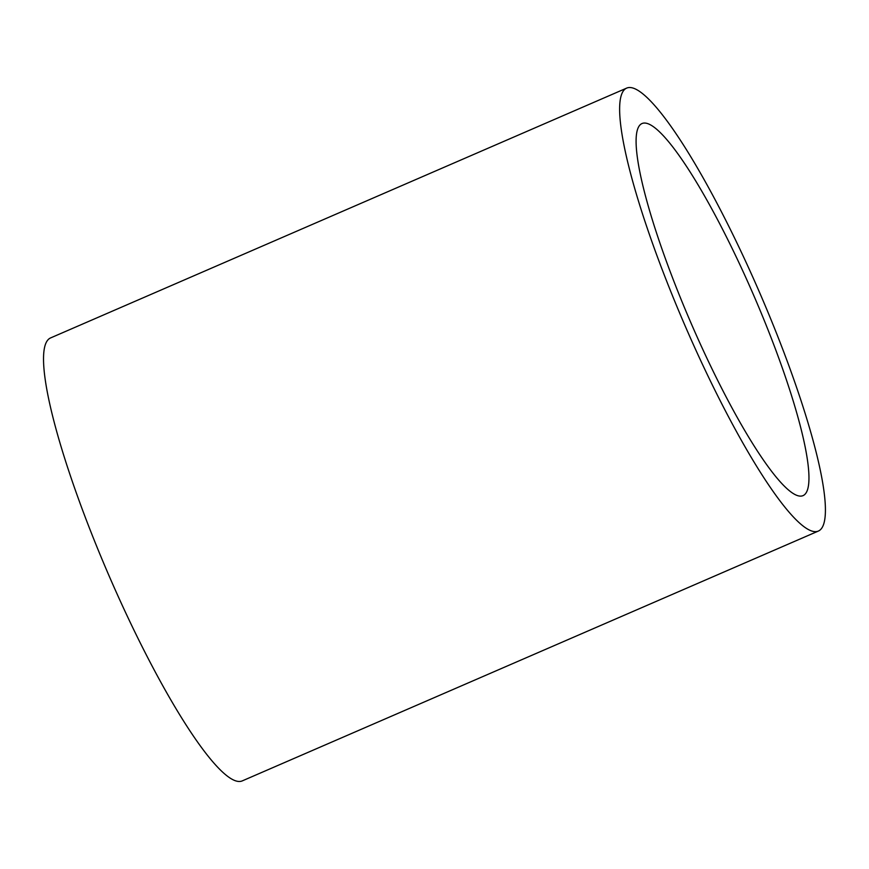 <?xml version="1.0" encoding="UTF-8"?>
<svg xmlns="http://www.w3.org/2000/svg" width="869" height="869" viewBox="0 0 869 869"><rect width="100%" height="100%" fill="white"/><g stroke="black" fill="none" stroke-linecap="round" stroke-linejoin="round"><path stroke-width="1.3" d="M626.506 88.182L50.402 338.008A241.332 40.8 66.6 0 0 116.565 592.832A241.332 40.8 66.6 0 0 242.429 780.818L818.533 530.992A241.332 40.8 66.6 0 0 759.951 293.353A241.332 40.8 66.6 0 0 626.506 88.182A241.332 40.8 66.6 0 0 692.669 343.005A241.332 40.8 66.6 0 0 818.533 530.992M697.449 337.661A202.716 34.271 66.6 0 0 803.173 495.569A202.716 34.271 66.6 0 0 753.966 295.949A202.716 34.271 66.6 0 0 641.865 123.604A202.716 34.271 66.6 0 0 697.449 337.661"/></g></svg>
